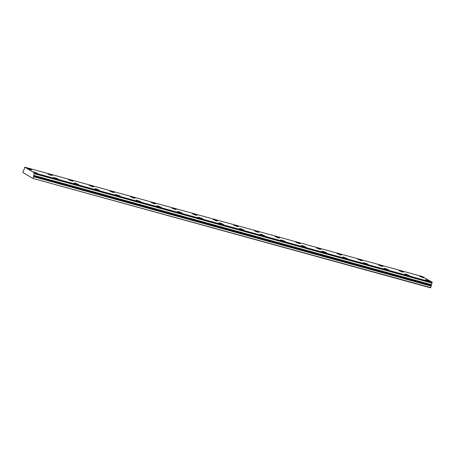 <?xml version="1.0" encoding="UTF-8"?>
<svg xmlns="http://www.w3.org/2000/svg" width="455" height="455" viewBox="0 0 455 455"><rect width="100%" height="100%" fill="white"/><g stroke="black" fill="none" stroke-linecap="round" stroke-linejoin="round"><path stroke-width="0.68" d="M34.404 173.622L34.557 172.917L24.803 167.161L24.496 167.867A0.967 0.449 105.4 0 1 24.433 168.782A0.967 0.449 105.4 0 1 23.961 169.459L22.778 172.451L32.925 178.434L430.601 287.839L431.499 284.682A0.967 0.449 105.4 0 1 431.567 283.766A0.967 0.449 105.4 0 1 432.04 283.09L34.364 173.685L432.04 283.09M428.61 280.997L429.912 281.184L425.334 279.637L428.61 280.997M407.953 275.309L409.25 275.502L405.974 274.143L404.671 273.95L407.953 275.309M30.405 169.652L31.708 169.846L27.129 168.293L30.405 169.652M51.068 175.334L52.365 175.528L49.083 174.168L47.786 173.975L51.068 175.334M71.725 181.022L73.022 181.209L69.746 179.85L68.443 179.662L71.725 181.022M92.382 186.704L93.679 186.891L89.1 185.344L92.382 186.704M113.039 192.385L114.341 192.579L109.763 191.026L113.039 192.385M133.702 198.067L134.999 198.261L131.717 196.901L130.42 196.714L133.702 198.067M387.296 269.627L388.593 269.821L385.317 268.461L384.014 268.268L387.296 269.627M366.633 263.945L367.936 264.133L363.357 262.586L366.633 263.945M345.976 258.264L347.279 258.451L342.7 256.904L345.976 258.264M325.319 252.576L326.616 252.77L323.34 251.41L322.038 251.217L325.319 252.576M304.662 246.894L305.959 247.088L302.683 245.728L301.381 245.535L304.662 246.894M284 241.213L285.302 241.4L280.724 239.853L284 241.213M263.343 235.525L264.645 235.718L261.363 234.359L260.067 234.171L263.343 235.525M242.686 229.843L243.982 230.037L240.706 228.677L239.404 228.484L242.686 229.843M222.029 224.161L223.325 224.355L220.044 222.995L218.747 222.802L222.029 224.161M201.366 218.48L202.668 218.667L198.09 217.12L201.366 218.48M180.709 212.792L182.006 212.986L178.73 211.626L177.427 211.433L180.709 212.792M160.052 207.11L161.349 207.304L158.073 205.944L156.77 205.751L160.052 207.11M139.395 201.429L140.692 201.616L136.113 200.069L139.395 201.429M118.732 195.747L120.035 195.934L115.456 194.387L118.732 195.747M98.075 190.059L99.372 190.253L96.096 188.893L94.794 188.7L98.075 190.059M77.418 184.377L78.715 184.571L75.439 183.211L74.137 183.018L77.418 184.377M154.359 203.755L155.655 203.942L152.38 202.583L151.077 202.395L154.359 203.755M175.016 209.436L176.318 209.63L171.74 208.077L175.016 209.436M195.673 215.118L196.975 215.312L192.397 213.759L195.673 215.118M216.335 220.8L217.632 220.993L214.35 219.634L213.054 219.446L216.335 220.8M236.992 226.488L238.289 226.675L235.013 225.316L233.711 225.128L236.992 226.488M257.649 232.169L258.952 232.363L254.373 230.81L257.649 232.169M278.306 237.851L279.609 238.045L275.03 236.492L278.306 237.851M298.969 243.539L300.266 243.726L296.99 242.367L295.687 242.179L298.969 243.539M56.756 178.696L58.058 178.883L53.48 177.336L56.756 178.696M36.099 173.014L37.401 173.201L32.823 171.654L36.099 173.014M422.917 277.635L424.219 277.829L419.641 276.276L422.917 277.635M402.26 271.954L403.557 272.141L400.281 270.782L398.978 270.594L402.26 271.954M381.603 266.272L382.9 266.459L379.624 265.1L378.321 264.912L381.603 266.272M360.946 260.584L362.243 260.778L357.664 259.225L360.946 260.584M340.283 254.902L341.586 255.096L337.007 253.543L340.283 254.902M319.626 249.221L320.923 249.408L317.647 248.049L316.344 247.861L319.626 249.221M432.085 283.027L432.233 282.316L422.479 276.566L24.803 167.161M32.925 178.434L430.822 287.628M33.147 178.224L33.818 175.363L431.494 284.767M431.499 284.682L33.818 175.363M33.824 175.277A0.967 0.449 105.4 0 1 33.886 174.362A0.967 0.449 105.4 0 1 34.364 173.685M432.233 282.316L34.557 172.917M33.647 176.745L431.323 286.149M432.25 282.532L34.574 173.127M33.59 176.028L431.266 285.433"/></g></svg>
